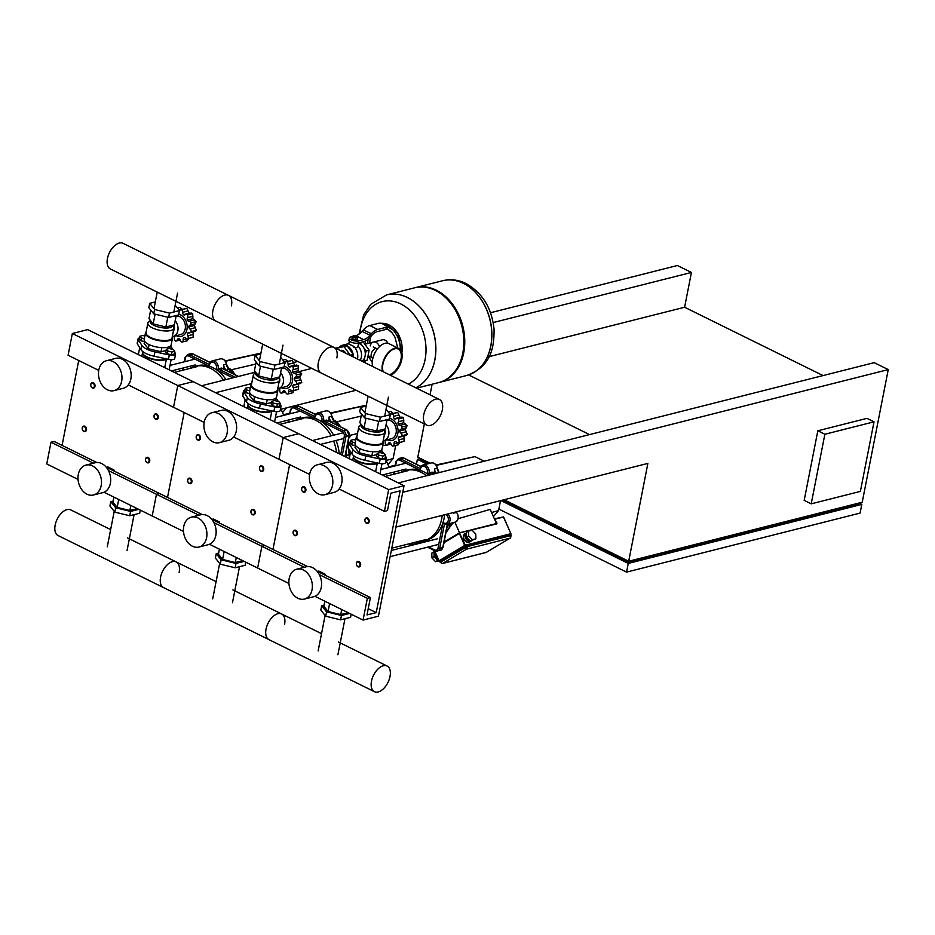 <?xml version="1.0" encoding="UTF-8"?>
<svg xmlns="http://www.w3.org/2000/svg" width="935" height="935" viewBox="0 0 935 935"><rect width="100%" height="100%" fill="white"/><g stroke="black" fill="none" stroke-linecap="round" stroke-linejoin="round"><path stroke-width="1.4" d="M85.962 465.092L95.183 462.755A15.427 11.477 75.8 0 1 106.894 468.038A15.427 11.477 75.8 0 1 110.377 483.348A15.427 11.477 75.8 0 1 102.733 492.663L93.523 494.989A15.427 11.477 75.8 0 1 81.801 489.706A15.427 11.477 75.8 0 1 78.318 474.407A15.427 11.477 75.8 0 1 85.962 465.092A15.427 11.477 75.8 0 1 97.672 470.375A15.427 11.477 75.8 0 1 101.167 485.674A15.427 11.477 75.8 0 1 93.523 494.989M106.438 360.723L115.659 358.385A15.427 11.477 75.8 0 1 127.37 363.668A15.427 11.477 75.8 0 1 130.853 378.979A15.427 11.477 75.8 0 1 123.21 388.294L114 390.631A15.427 11.477 75.8 0 1 102.277 385.337A15.427 11.477 75.8 0 1 98.794 370.038A15.427 11.477 75.8 0 1 106.438 360.723A15.427 11.477 75.8 0 1 118.149 366.006A15.427 11.477 75.8 0 1 121.643 381.305A15.427 11.477 75.8 0 1 114 390.631M106.532 467.325L107.922 466.974L114 469.978L114.257 471.135M112.621 470.328L114 469.978M404.037 485.733L378.441 616.188L363.072 620.08L367.338 598.33L370.412 597.558L366.999 614.949L376.221 612.624L400.11 490.863L390.888 493.189L387.476 510.58L384.402 511.363L388.668 489.613L404.037 485.733L298.592 433.7L283.223 437.58L278.957 459.319L283.223 437.58L298.592 433.7L193.148 381.655L177.79 385.536L173.524 407.286L177.79 385.536L193.148 381.655L87.715 329.623L72.346 333.503L68.08 355.242L98.724 370.365M388.668 489.613L72.346 333.503M204.169 422.41L128.235 384.928M78.727 360.501L62.072 445.387M167.517 497.42L184.172 412.534L167.517 497.42M202.217 514.554L159.534 493.481L156.461 494.253L152.195 516.003L156.461 494.253L159.534 493.481L106.193 467.149M96.784 462.509L54.09 441.437L51.016 442.22L46.75 463.959L78.037 479.41M198.933 515.22L108.448 470.562M93.5 463.187L51.016 442.22M183.482 531.442L104.019 492.231M191.394 517.125L200.616 514.799A15.427 11.477 75.8 0 1 212.327 520.082A15.427 11.477 75.8 0 1 215.821 535.381A15.427 11.477 75.8 0 1 208.178 544.708L198.956 547.033A15.427 11.477 75.8 0 1 187.245 541.751A15.427 11.477 75.8 0 1 183.763 526.44A15.427 11.477 75.8 0 1 191.394 517.125A15.427 11.477 75.8 0 1 203.117 522.408A15.427 11.477 75.8 0 1 206.6 537.718A15.427 11.477 75.8 0 1 198.956 547.033M211.871 412.756L221.092 410.43A15.427 11.477 75.8 0 1 232.803 415.713A15.427 11.477 75.8 0 1 236.298 431.023A15.427 11.477 75.8 0 1 228.654 440.338L219.433 442.664A15.427 11.477 75.8 0 1 207.722 437.381A15.427 11.477 75.8 0 1 204.227 422.071A15.427 11.477 75.8 0 1 211.871 412.756A15.427 11.477 75.8 0 1 223.594 418.038A15.427 11.477 75.8 0 1 227.076 433.349A15.427 11.477 75.8 0 1 219.433 442.664M211.976 519.357L213.355 519.019L219.444 522.022L219.702 523.179M218.065 522.373L219.444 522.022M309.614 474.442L233.68 436.972M272.962 549.464L289.616 464.578L272.962 549.464M307.662 566.587L264.967 545.514L261.894 546.297L257.628 568.036L261.894 546.297L264.967 545.514L211.626 519.194M304.378 567.264L213.893 522.607M288.927 583.487L209.463 544.264M348.802 438.211L350.099 436.715L348.591 431.678M349.047 436.972L350.099 436.715M226.328 364.206L223.57 364.966A5.937 4.418 75.8 0 1 223.535 367.467A5.937 4.418 75.8 0 1 223.091 368.834M235.246 377.249L218.159 368.822L221.537 368.063L238.495 376.431M220.917 368.203L221.466 369.29M223.535 380.218A36.36 27.068 -104.2 0 0 194.924 366.356A36.36 27.068 -104.2 0 0 189.758 368.448M194.924 366.356L197.39 365.737A36.36 27.068 75.8 0 1 209.382 366.251A36.36 27.068 75.8 0 1 216.184 369.617A36.36 27.068 75.8 0 1 225.99 379.598M184.709 361.705L185.434 358.011A3.565 2.653 75.8 0 1 188.706 356.048L209.382 366.251A4.745 3.53 75.8 0 1 213.846 362.5A4.745 3.53 75.8 0 1 216.184 369.617L232.873 377.857M281.073 409.226L283.749 415.362M282.51 412.534L286.554 407.847M209.382 366.415L209.3 364.323M218.813 369.009L216.137 369.746M218.159 368.822A5.937 4.418 -104.2 0 0 216.815 362.932A5.937 4.418 -104.2 0 0 212.303 360.898A5.937 4.418 -104.2 0 0 209.37 364.486L189.688 354.774A1.192 0.666 116.3 0 0 188.706 356.048M226.808 370.669A37.26 27.734 -104.2 0 0 226.247 370.155L229.017 369.465A37.26 27.734 75.8 0 1 233.142 373.79M223.57 364.966A7.118 5.294 -104.2 0 0 226.247 370.155M260.923 353.138L225.113 360.922M255.722 364.077L231.599 369.722L227.789 367.841M235.234 374.83L231.599 369.722L229.893 370.155M260.9 353.255L225.37 361.296M331.773 416.25L329.015 416.998A5.937 4.418 75.8 0 1 328.968 419.499A5.937 4.418 75.8 0 1 328.536 420.867M331.154 435.839A36.36 27.068 -104.2 0 0 300.369 418.389L302.823 417.77A36.36 27.068 75.8 0 1 314.815 418.296A36.36 27.068 75.8 0 1 321.628 421.65L342.292 431.853A1.192 0.666 -63.7 0 1 343.274 430.579L323.592 420.855L326.666 420.084L346.663 429.819A1.192 0.666 116.3 0 0 346.347 429.796A4.745 3.53 75.8 0 1 349.012 435.885L344.957 456.572M326.362 420.236L326.911 421.323M336.565 452.435A36.36 27.068 -104.2 0 0 333.608 441.086M300.369 418.389A36.36 27.068 -104.2 0 0 295.203 420.493M290.142 413.738L290.867 410.056A3.565 2.653 75.8 0 1 294.151 408.092L314.815 418.296A4.745 3.53 75.8 0 1 319.291 414.532A4.745 3.53 75.8 0 1 321.628 421.65A36.36 27.068 75.8 0 1 333.608 435.219M336.062 440.467A36.36 27.068 75.8 0 1 339.241 453.755M386.061 460.254L389.194 467.395M387.955 464.566L393.121 458.571L386.155 460.464M393.121 458.571L395.704 445.434M386.108 444.92L382.66 445.82M314.826 418.448L314.744 416.367M324.246 421.054L321.582 421.778M323.592 420.855A5.937 4.418 -104.2 0 0 322.259 414.976A5.937 4.418 -104.2 0 0 317.748 412.943A5.937 4.418 -104.2 0 0 314.815 416.519L295.133 406.807A1.192 0.666 116.3 0 0 294.151 408.092M348.977 454.667L346.266 455.497A7.118 5.294 -104.2 0 0 346.488 457.332M346.266 455.497A37.26 27.734 -104.2 0 0 346.067 452.166M332.252 422.702A37.26 27.734 -104.2 0 0 331.691 422.199L334.461 421.498A37.26 27.734 75.8 0 1 338.575 425.834M329.015 416.998A7.118 5.294 -104.2 0 0 331.691 422.199M366.356 405.182L330.558 412.954M357.509 433.501L349.807 435.406M348.837 443.47L348.276 440.888M361.167 416.11L337.044 421.755L333.222 419.873M340.679 426.863L337.044 421.755L335.326 422.188M366.333 405.287L330.815 413.34M349.129 454.562L350.099 454.317M144.855 336.004L142.786 335.501L139.958 336.214L139.409 338.996L140.799 340.749L144.481 341.637M139.958 336.214L141.349 337.967L140.799 340.749M141.349 337.967L144.329 338.692M174.775 351.279L173.384 349.538L169.153 348.51L166.313 349.223L165.764 352.016L167.155 353.757L171.385 354.786L174.226 354.073L174.775 351.279L171.935 352.004L171.385 354.786M166.313 349.223L167.704 350.976L167.155 353.757M167.704 350.976L171.935 352.004M178.749 314.277A11.395 8.473 75.8 0 1 180.548 314.908A11.395 8.473 75.8 0 1 186.93 329.517A11.395 8.473 75.8 0 1 176.446 335.782A11.395 8.473 75.8 0 1 176.283 335.7M176.072 316.182A9.49 7.059 75.8 0 1 179.894 316.731A9.49 7.059 75.8 0 1 185.41 326.327A9.49 7.059 75.8 0 1 180.513 334.625L173.139 336.495A9.49 7.059 75.8 0 1 172.297 336.635M177.416 308.012L180.058 307.346L182.278 309.31M193.101 331.925L193.148 337.266L187.923 338.587A2.373 1.765 -104.2 0 0 187.841 335.805A2.525 1.882 75.8 0 1 187.538 333.327A2.525 1.882 75.8 0 1 188.473 332.638A2.525 1.882 75.8 0 1 189.291 332.673A2.373 1.765 -104.2 0 0 190.062 332.696A2.373 1.765 -104.2 0 0 191.149 331.598A2.373 1.765 -104.2 0 0 190.004 329.038A2.525 1.882 75.8 0 1 188.8 326.923A2.525 1.882 75.8 0 1 189.934 325.158A2.373 1.765 -104.2 0 0 190.985 322.926A2.373 1.765 -104.2 0 0 189.08 321.278A2.525 1.882 75.8 0 1 187.304 320.086A2.525 1.882 75.8 0 1 187.514 317.69A2.373 1.765 -104.2 0 0 187.479 314.92A2.373 1.765 -104.2 0 0 185.878 314.335A2.373 1.765 -104.2 0 0 185.329 314.616A2.525 1.882 75.8 0 1 184.733 314.92A2.525 1.882 75.8 0 1 183.435 314.663A2.525 1.882 75.8 0 1 182.676 312.278A2.373 1.765 -104.2 0 0 181.565 309.695A2.373 1.765 -104.2 0 0 180.841 309.672L186.79 308.375L189.361 313.447M190.728 313.248L192.703 313.599L192.855 318.671L196.21 321.605L194.363 325.509L196.373 330.277L194.702 331.306M191.149 331.598L196.373 330.277M190.985 322.926L196.21 321.605M187.479 314.92L192.703 313.599M180.841 309.672A2.373 1.765 -104.2 0 0 179.73 310.829A2.525 1.882 75.8 0 1 179.263 311.647M181.565 309.695L186.79 308.375M173.781 336.331A2.525 1.882 75.8 0 1 174.319 338.423A2.373 1.765 -104.2 0 0 175.429 341.006A2.373 1.765 -104.2 0 0 176.154 341.018A2.373 1.765 -104.2 0 0 177.253 339.873A2.525 1.882 75.8 0 1 178.433 338.645A2.525 1.882 75.8 0 1 178.737 338.599A2.525 1.882 75.8 0 1 180.28 340.328A2.373 1.765 -104.2 0 0 182.161 342.035A2.373 1.765 -104.2 0 0 183.178 339.767A2.525 1.882 75.8 0 1 183.856 337.605L184.148 337.535M188.59 338.4L187.386 340.714L182.161 342.035M188.8 326.923L194.363 325.509M187.304 320.086L192.855 318.671M183.435 314.663L188.999 313.248M193.148 337.266L187.397 338.844A2.373 1.765 -104.2 0 0 187.923 338.587M183.856 337.605A2.525 1.882 75.8 0 1 184.008 337.57A2.525 1.882 75.8 0 1 185.761 338.225A2.373 1.765 -104.2 0 0 187.397 338.844M187.538 333.327L189.969 332.72M175.184 320.705A9.49 7.059 75.8 0 1 177.954 330.078A9.49 7.059 75.8 0 1 173.139 336.495M172.239 336.962A13.768 4.92 -168.9 0 1 172.461 338.318L171.175 344.84A13.768 4.92 -168.9 0 1 162.83 347.691A13.768 4.92 -168.9 0 1 148.758 344.442A13.768 4.92 -168.9 0 1 144.165 339.534L145.451 333.012A13.768 4.92 -168.9 0 1 146.152 331.843M172.461 338.318A13.768 4.92 -168.9 0 1 164.116 341.17A13.768 4.92 -168.9 0 1 150.044 337.921A13.768 4.92 -168.9 0 1 145.451 333.012M172.753 325.24L173.606 326.666A13.289 4.757 -168.9 0 1 173.957 328.22L172.075 337.792A13.289 4.757 -168.9 0 1 164.022 340.55A13.289 4.757 -168.9 0 1 150.43 337.406A13.289 4.757 -168.9 0 1 146 332.673L147.87 323.101A13.289 4.757 -168.9 0 1 148.782 321.792L150.29 320.67M173.957 328.22A13.289 4.757 -168.9 0 1 165.892 330.978A13.289 4.757 -168.9 0 1 152.311 327.834A13.289 4.757 -168.9 0 1 147.87 323.101M172.589 325.286L172.519 325.684A11.395 4.079 -168.9 0 1 165.612 328.045A11.395 4.079 -168.9 0 1 153.959 325.345A11.395 4.079 -168.9 0 1 150.161 321.289L150.348 320.366M173.419 330.92A4.698 3.506 -104.2 0 0 173.665 325.018M175.184 305.207L179.473 310.584L178.62 314.931L168.627 317.456L153.737 313.833L148.84 307.685L149.694 303.337L155.315 301.923M179.473 310.584L169.48 313.108L154.591 309.485L149.694 303.337M168.627 317.456L169.48 313.108M153.737 313.833L154.591 309.485M161.802 347.656L160.995 351.77L166.068 350.496A11.465 4.102 -168.9 0 1 165.308 350.718A11.465 4.102 -168.9 0 1 164.431 350.906M170.17 346.231L169.702 348.638M144.563 341.205L144.13 343.449L148.303 348.685L160.995 351.77M149.097 344.606L148.303 348.685M176.201 315.539L174.377 324.831L165.857 326.981L153.165 323.896L148.992 318.66L150.687 309.999M153.165 323.896L155.081 314.16M165.857 326.981L167.774 317.245M166.36 359.25A12.809 4.582 -168.9 0 1 146.818 357.334A12.809 4.582 -168.9 0 1 142.541 352.764A12.809 4.582 -168.9 0 1 142.599 352.553M166.208 358.935A12.342 4.418 -168.9 0 1 165.974 359.087A12.342 4.418 -168.9 0 1 147.122 357.252A12.342 4.418 -168.9 0 1 143.604 354.704A12.342 4.418 -168.9 0 1 143.441 354.47M165.974 359.087L166.348 358.876A12.809 4.582 -168.9 0 1 146.9 356.889A12.809 4.582 -168.9 0 1 143.242 354.248A12.809 4.582 -168.9 0 1 142.623 352.331L142.774 351.583M155.876 350.531A11.465 4.102 -168.9 0 1 153.422 349.935M146.62 346.581A11.465 4.102 -168.9 0 1 145.813 345.564M138.053 338.938L137.2 343.285A5.692 2.034 11.1 0 0 137.363 343.986L141.068 349.807A15.661 5.61 11.1 0 0 154.053 356.212L168.452 359.32A5.692 2.034 11.1 0 0 174.728 358.479L175.581 354.131A5.692 2.034 -168.9 0 1 169.305 354.973L154.906 351.864A15.661 5.61 -168.9 0 1 141.921 345.447L138.216 339.639A5.692 2.034 -168.9 0 1 138.053 338.938A5.692 2.034 -168.9 0 1 139.619 337.897M170.345 346.102A15.661 5.61 -168.9 0 1 171.713 347.621L172.858 349.409M174.6 352.156L175.418 353.43A5.692 2.034 -168.9 0 1 175.581 354.131M250.299 388.037L248.231 387.534L245.391 388.259L244.853 391.04L246.244 392.782L249.925 393.682M245.391 388.259L246.782 390L246.244 392.782M246.782 390L249.774 390.725M280.219 403.324L278.829 401.583L274.598 400.554L271.758 401.267L271.208 404.049L272.599 405.79L276.83 406.818L279.67 406.106L280.219 403.324L277.379 404.037L276.83 406.818M271.758 401.267L273.149 403.008L272.599 405.79M273.149 403.008L277.379 404.037M284.182 366.31A11.395 8.473 75.8 0 1 285.981 366.952A11.395 8.473 75.8 0 1 292.375 381.55A11.395 8.473 75.8 0 1 281.891 387.826A11.395 8.473 75.8 0 1 281.715 387.744M281.517 368.215A9.49 7.059 75.8 0 1 285.339 368.764A9.49 7.059 75.8 0 1 290.855 378.371A9.49 7.059 75.8 0 1 285.958 386.669L278.583 388.528A9.49 7.059 75.8 0 1 277.742 388.668M282.861 360.057L285.491 359.391L287.723 361.354M298.546 383.969L298.581 389.299L293.356 390.62A2.373 1.765 -104.2 0 0 293.286 387.838A2.525 1.882 75.8 0 1 292.982 385.372A2.525 1.882 75.8 0 1 293.906 384.671A2.525 1.882 75.8 0 1 294.735 384.706A2.373 1.765 -104.2 0 0 295.507 384.741A2.373 1.765 -104.2 0 0 296.594 383.63A2.373 1.765 -104.2 0 0 295.448 381.071A2.525 1.882 75.8 0 1 294.244 378.955A2.525 1.882 75.8 0 1 295.378 377.191A2.373 1.765 -104.2 0 0 296.43 374.97A2.373 1.765 -104.2 0 0 294.525 373.322A2.525 1.882 75.8 0 1 292.737 372.118A2.525 1.882 75.8 0 1 292.947 369.722A2.373 1.765 -104.2 0 0 292.924 366.952A2.373 1.765 -104.2 0 0 291.311 366.368A2.373 1.765 -104.2 0 0 290.762 366.66A2.525 1.882 75.8 0 1 290.177 366.964A2.525 1.882 75.8 0 1 288.88 366.695A2.525 1.882 75.8 0 1 288.109 364.311A2.373 1.765 -104.2 0 0 287.01 361.728A2.373 1.765 -104.2 0 0 286.285 361.716L292.234 360.407L294.805 365.492M296.173 365.293L298.148 365.632L298.3 370.716L301.654 373.649L299.808 377.553L301.818 382.31L300.147 383.338M296.594 383.63L301.818 382.31M296.43 374.97L301.654 373.649M292.924 366.952L298.148 365.632M286.285 361.716A2.373 1.765 -104.2 0 0 285.175 362.862A2.525 1.882 75.8 0 1 284.696 363.68M287.01 361.728L292.234 360.407M279.214 388.376A2.525 1.882 75.8 0 1 279.764 390.456A2.373 1.765 -104.2 0 0 280.862 393.039A2.373 1.765 -104.2 0 0 281.599 393.062A2.373 1.765 -104.2 0 0 282.697 391.905A2.525 1.882 75.8 0 1 283.878 390.678A2.525 1.882 75.8 0 1 284.182 390.643A2.525 1.882 75.8 0 1 285.724 392.373A2.373 1.765 -104.2 0 0 287.606 394.067A2.373 1.765 -104.2 0 0 288.623 391.812A2.525 1.882 75.8 0 1 289.301 389.65L289.593 389.579M294.022 390.444L292.83 392.747L287.606 394.067M294.244 378.955L299.808 377.553M292.737 372.118L298.3 370.716M288.88 366.695L294.443 365.293M298.581 389.299L292.842 390.888A2.373 1.765 -104.2 0 0 293.356 390.62M289.301 389.65A2.525 1.882 75.8 0 1 289.441 389.603A2.525 1.882 75.8 0 1 291.194 390.269A2.373 1.765 -104.2 0 0 292.842 390.888M292.982 385.372L295.413 384.752M280.629 372.738A9.49 7.059 75.8 0 1 283.398 382.111A9.49 7.059 75.8 0 1 278.583 388.528M277.683 389.007A13.768 4.92 -168.9 0 1 277.894 390.351L276.62 396.872A13.768 4.92 -168.9 0 1 268.275 399.736A13.768 4.92 -168.9 0 1 254.203 396.475A13.768 4.92 -168.9 0 1 249.61 391.578L250.884 385.056A13.768 4.92 -168.9 0 1 251.597 383.888M277.894 390.351A13.768 4.92 -168.9 0 1 269.549 393.214A13.768 4.92 -168.9 0 1 255.477 389.953A13.768 4.92 -168.9 0 1 250.884 385.056M278.198 377.284L279.051 378.698A13.289 4.757 -168.9 0 1 279.39 380.253L277.52 389.825A13.289 4.757 -168.9 0 1 269.455 392.583A13.289 4.757 -168.9 0 1 255.874 389.439A13.289 4.757 -168.9 0 1 251.433 384.706L253.315 375.145A13.289 4.757 -168.9 0 1 254.227 373.836L255.722 372.703M279.39 380.253A13.289 4.757 -168.9 0 1 271.337 383.011A13.289 4.757 -168.9 0 1 257.744 379.879A13.289 4.757 -168.9 0 1 253.315 375.145M278.034 377.319L277.952 377.717A11.395 4.079 -168.9 0 1 271.056 380.077A11.395 4.079 -168.9 0 1 259.404 377.389A11.395 4.079 -168.9 0 1 255.606 373.334L255.781 372.399M278.864 382.953A4.698 3.506 -104.2 0 0 279.098 377.05M280.617 357.24L284.906 362.616L284.053 366.964L274.072 369.489L259.182 365.877L254.285 359.73L255.138 355.382L260.76 353.956M284.906 362.616L274.925 365.141L260.035 361.529L255.138 355.382M274.072 369.489L274.925 365.141M259.182 365.877L260.035 361.529M267.246 399.701L266.44 403.815L271.501 402.529A11.465 4.102 -168.9 0 1 270.741 402.763A11.465 4.102 -168.9 0 1 269.864 402.95M275.615 398.275L275.147 400.683M250.007 393.249L249.563 395.482L253.747 400.729L266.44 403.815M254.542 396.639L253.747 400.729M281.634 367.584L279.81 376.875L271.302 379.026L258.609 375.94L254.425 370.704L256.132 362.044M258.609 375.94L260.514 366.193M271.302 379.026L273.207 369.29M271.805 411.283A12.809 4.582 -168.9 0 1 252.251 409.366A12.809 4.582 -168.9 0 1 247.974 404.808A12.809 4.582 -168.9 0 1 248.032 404.586M271.653 410.979A12.342 4.418 -168.9 0 1 271.407 411.119A12.342 4.418 -168.9 0 1 252.567 409.285A12.342 4.418 -168.9 0 1 249.037 406.737A12.342 4.418 -168.9 0 1 248.874 406.515M271.407 411.119L271.793 410.909A12.809 4.582 -168.9 0 1 252.345 408.934A12.809 4.582 -168.9 0 1 248.687 406.281A12.809 4.582 -168.9 0 1 248.067 404.364L248.207 403.616M261.321 402.564A11.465 4.102 -168.9 0 1 258.855 401.968M252.064 398.614A11.465 4.102 -168.9 0 1 251.246 397.597M243.486 390.97L242.632 395.318A5.692 2.034 11.1 0 0 242.808 396.019L246.513 401.84A15.661 5.61 11.1 0 0 259.498 408.256L273.897 411.365A5.692 2.034 11.1 0 0 280.173 410.523L281.026 406.176A5.692 2.034 -168.9 0 1 274.75 407.017L260.351 403.897A15.661 5.61 -168.9 0 1 247.366 397.492L243.661 391.671A5.692 2.034 -168.9 0 1 243.486 390.97A5.692 2.034 -168.9 0 1 245.064 389.942M275.778 398.146A15.661 5.61 -168.9 0 1 277.157 399.654L278.291 401.454M280.044 404.2L280.851 405.474A5.692 2.034 -168.9 0 1 281.026 406.176M113.205 501.031L110.786 501.639L115.695 507.787L130.573 511.41L138.719 509.353M113.976 497.139L112.983 502.177L117.155 507.413L129.86 510.498L137.258 508.628M110.786 501.639L109.933 505.987L114.841 512.135L129.72 515.758L139.712 513.233L140.32 510.136M115.695 507.787L114.841 512.135M130.573 511.41L129.72 515.758M118.722 499.477L117.155 507.413M130.842 505.461L129.86 510.498M218.65 553.064L216.23 553.684L221.127 559.82L236.017 563.443L244.152 561.386M219.409 549.172L218.428 554.21L222.6 559.457L235.293 562.543L242.703 560.673M216.23 553.684L215.377 558.031L220.274 564.179L235.164 567.79L245.145 565.266L245.753 562.18M221.127 559.82L220.274 564.179M236.017 563.443L235.164 567.79M224.155 551.521L222.6 559.457M236.286 557.505L235.293 562.543M336.869 357.895A14.306 8.064 116.3 0 0 333.935 347.399A14.306 8.064 116.3 0 0 318.344 362.57A14.306 8.064 116.3 0 0 321.278 373.065L110.388 268.988A14.306 8.064 -63.7 0 1 107.455 258.492A14.306 8.064 -63.7 0 1 123.058 243.322L228.502 295.366A14.306 8.064 116.3 0 0 212.899 310.537A14.306 8.064 116.3 0 0 215.833 321.021A14.306 8.064 -63.7 0 1 212.899 310.537A14.306 8.064 -63.7 0 1 228.502 295.366A14.306 8.064 116.3 0 1 231.424 305.85M110.646 529.584L70.756 509.902A14.306 8.064 116.3 0 0 55.165 525.073A14.306 8.064 116.3 0 0 58.087 535.556L163.531 587.601A14.306 8.064 -63.7 0 1 160.598 577.105A14.306 8.064 -63.7 0 1 176.201 561.935A14.306 8.064 -63.7 0 1 179.134 572.43M216.09 581.628L176.201 561.935A14.306 8.064 116.3 0 0 160.598 577.105A14.306 8.064 116.3 0 0 163.531 587.601L268.976 639.633A14.306 8.064 -63.7 0 1 266.043 629.15A14.306 8.064 -63.7 0 1 281.634 613.979A14.306 8.064 -63.7 0 1 284.567 624.463M154.041 415.561A2.852 2.115 -104.2 0 0 154.696 418.389A2.852 2.115 -104.2 0 0 156.858 419.359A2.852 2.115 -104.2 0 0 158.26 417.641A2.852 2.115 -104.2 0 0 157.618 414.813A2.852 2.115 -104.2 0 0 155.455 413.843A2.852 2.115 -104.2 0 0 154.041 415.561M154.088 415.806A2.373 1.765 75.8 0 1 156.274 414.497A2.373 1.765 75.8 0 1 157.606 417.548A2.373 1.765 75.8 0 1 155.42 418.845A2.373 1.765 75.8 0 1 154.088 415.806M259.486 467.593A2.852 2.115 -104.2 0 0 260.129 470.422A2.852 2.115 -104.2 0 0 262.291 471.404A2.852 2.115 -104.2 0 0 263.705 469.674A2.852 2.115 -104.2 0 0 263.062 466.857A2.852 2.115 -104.2 0 0 260.9 465.875A2.852 2.115 -104.2 0 0 259.486 467.593M259.533 467.851A2.373 1.765 75.8 0 1 261.718 466.542A2.373 1.765 75.8 0 1 263.051 469.58A2.373 1.765 75.8 0 1 260.865 470.889A2.373 1.765 75.8 0 1 259.533 467.851M90.777 384.332A2.852 2.115 75.8 0 1 92.191 382.614A2.852 2.115 75.8 0 1 94.353 383.595A2.852 2.115 75.8 0 1 94.996 386.412A2.852 2.115 75.8 0 1 93.593 388.142A2.852 2.115 75.8 0 1 91.431 387.16A2.852 2.115 75.8 0 1 90.777 384.332M90.824 384.589A2.373 1.765 -104.2 0 0 92.156 387.628A2.373 1.765 -104.2 0 0 94.341 386.319A2.373 1.765 -104.2 0 0 93.009 383.28A2.373 1.765 -104.2 0 0 90.824 384.589M196.221 436.376A2.852 2.115 75.8 0 1 197.636 434.658A2.852 2.115 75.8 0 1 199.798 435.628A2.852 2.115 75.8 0 1 200.441 438.457A2.852 2.115 75.8 0 1 199.026 440.175A2.852 2.115 75.8 0 1 196.864 439.205A2.852 2.115 75.8 0 1 196.221 436.376M196.268 436.622A2.373 1.765 -104.2 0 0 197.601 439.66A2.373 1.765 -104.2 0 0 199.786 438.363A2.373 1.765 -104.2 0 0 198.454 435.313A2.373 1.765 -104.2 0 0 196.268 436.622M149.729 461.13A2.852 2.115 75.8 0 1 148.326 462.848A2.852 2.115 75.8 0 1 146.164 461.867A2.852 2.115 75.8 0 1 145.509 459.05A2.852 2.115 75.8 0 1 146.924 457.32A2.852 2.115 75.8 0 1 149.086 458.302A2.852 2.115 75.8 0 1 149.729 461.13M149.074 461.025A2.373 1.765 -104.2 0 0 147.742 457.986A2.373 1.765 -104.2 0 0 145.556 459.295A2.373 1.765 -104.2 0 0 146.888 462.334A2.373 1.765 -104.2 0 0 149.074 461.025M255.173 513.163A2.852 2.115 75.8 0 1 253.759 514.881A2.852 2.115 75.8 0 1 251.597 513.911A2.852 2.115 75.8 0 1 250.954 511.083A2.852 2.115 75.8 0 1 252.368 509.365A2.852 2.115 75.8 0 1 254.53 510.335A2.852 2.115 75.8 0 1 255.173 513.163M254.519 513.07A2.373 1.765 -104.2 0 0 253.186 510.031A2.373 1.765 -104.2 0 0 251.001 511.34A2.373 1.765 -104.2 0 0 252.333 514.379A2.373 1.765 -104.2 0 0 254.519 513.07M86.464 429.901A2.852 2.115 -104.2 0 0 85.821 427.073A2.852 2.115 -104.2 0 0 83.659 426.103A2.852 2.115 -104.2 0 0 82.245 427.821A2.852 2.115 -104.2 0 0 82.899 430.649A2.852 2.115 -104.2 0 0 85.062 431.619A2.852 2.115 -104.2 0 0 86.464 429.901M85.81 429.808A2.373 1.765 75.8 0 1 83.624 431.117A2.373 1.765 75.8 0 1 82.292 428.078A2.373 1.765 75.8 0 1 84.477 426.769A2.373 1.765 75.8 0 1 85.81 429.808M191.909 481.946A2.852 2.115 -104.2 0 0 191.266 479.117A2.852 2.115 -104.2 0 0 189.104 478.136A2.852 2.115 -104.2 0 0 187.69 479.865A2.852 2.115 -104.2 0 0 188.332 482.682A2.852 2.115 -104.2 0 0 190.495 483.664A2.852 2.115 -104.2 0 0 191.909 481.946M191.254 481.841A2.373 1.765 75.8 0 1 189.069 483.15A2.373 1.765 75.8 0 1 187.736 480.111A2.373 1.765 75.8 0 1 189.922 478.802A2.373 1.765 75.8 0 1 191.254 481.841M296.839 569.17L306.061 566.832A15.427 11.477 75.8 0 1 317.771 572.115A15.427 11.477 75.8 0 1 321.266 587.425A15.427 11.477 75.8 0 1 313.622 596.74L304.401 599.066A15.427 11.477 75.8 0 1 292.69 593.783A15.427 11.477 75.8 0 1 289.195 578.484A15.427 11.477 75.8 0 1 296.839 569.17A15.427 11.477 75.8 0 1 308.55 574.452A15.427 11.477 75.8 0 1 312.045 589.751A15.427 11.477 75.8 0 1 304.401 599.066M317.316 464.8L326.537 462.463A15.427 11.477 75.8 0 1 338.248 467.745A15.427 11.477 75.8 0 1 341.742 483.056A15.427 11.477 75.8 0 1 334.099 492.371L324.877 494.708A15.427 11.477 75.8 0 1 313.167 489.414A15.427 11.477 75.8 0 1 309.672 474.115A15.427 11.477 75.8 0 1 317.316 464.8A15.427 11.477 75.8 0 1 329.026 470.083A15.427 11.477 75.8 0 1 332.521 485.382A15.427 11.477 75.8 0 1 324.877 494.708M317.421 571.402L318.8 571.051L324.889 574.055L325.146 575.212M323.498 574.406L324.889 574.055M384.402 511.363L339.113 489.005M376.221 612.624L368.226 608.673M370.412 597.558L317.07 571.227M367.338 598.33L319.338 574.639M363.072 620.08L314.908 596.308M444.441 540.185L444.569 539.553M443.564 544.708L444.931 540.056M466.413 532.938A4.745 3.097 59.1 0 0 466.074 533.102A4.745 3.097 59.1 0 0 465.63 538.361A4.745 3.097 59.1 0 0 470.387 541.482A4.745 3.097 59.1 0 0 470.948 541.248A4.745 3.097 59.1 0 0 471.591 540.64M466.074 533.102L464.531 534.025A4.745 3.097 59.1 0 0 464.087 539.285A4.745 3.097 59.1 0 0 468.844 542.405A4.745 3.097 59.1 0 0 469.405 542.171L470.948 541.248M466.436 534.002A3.798 2.478 59.1 0 0 466.191 538.104A3.798 2.478 59.1 0 0 469.826 540.652M434.833 551.592L433.969 551.802L434.074 556.547L437.72 560.404L438.597 560.194M435.313 552.69A3.798 2.478 59.1 0 0 435.161 556.278A3.798 2.478 59.1 0 0 438.118 559.083M433.969 551.802L431.806 553.099L431.912 557.844L435.558 561.701L438.889 560.871M434.074 556.547L431.912 557.844M437.72 560.404L435.558 561.701M435.57 553.263A4.745 3.097 59.1 0 0 437.44 557.552M468.564 531.103L466.401 532.389L466.507 537.134L470.153 541.003L475.868 538.817L475.775 534.072L472.117 530.215L468.564 531.103L468.669 535.848L472.315 539.705L475.868 538.817M466.507 537.134L468.669 535.848M470.153 541.003L472.315 539.705M465.314 546.881L465.174 545.935L465.7 546.706M441.285 561.047L440.163 560.907L441.18 561.257M509.575 535.545L510.042 534.598L509.294 535.323M440.362 560.836L440.712 561.678M509.435 535.171L511.024 533.99L503.439 516.938L494.79 518.75M437.171 468.295L434.459 469.043A5.937 4.418 75.8 0 1 434.413 471.544A5.937 4.418 75.8 0 1 433.969 472.911M432.063 474.396L429.036 472.9L432.11 472.117L435.313 473.577M431.795 472.28L432.344 473.367M447.351 524.149L442.769 547.501L439.695 548.272L444.476 523.916A5.937 4.418 -104.2 0 0 446.988 524.231A5.937 4.418 -104.2 0 0 449.934 520.655A5.937 4.418 -104.2 0 0 447.877 513.958M409.191 543.796A5.937 4.418 -104.2 0 0 412.697 544.754A5.937 4.418 -104.2 0 0 415.327 542.242M418.085 541.552A36.36 27.068 -104.2 0 0 423.625 540.933A36.36 27.068 -104.2 0 0 441.647 518.972A36.36 27.068 -104.2 0 0 442.185 515.395M444.639 514.764A36.36 27.068 75.8 0 1 444.102 518.352A36.36 27.068 75.8 0 1 443.061 522.455A36.36 27.068 75.8 0 1 426.091 540.313L423.625 540.933M426.605 475.775A36.36 27.068 -104.2 0 0 405.813 470.434A36.36 27.068 -104.2 0 0 400.636 472.526M405.813 470.434L408.268 469.814A36.36 27.068 75.8 0 1 420.259 470.328A36.36 27.068 75.8 0 1 427.061 473.694A36.36 27.068 75.8 0 1 429.06 475.155M395.587 465.782L396.311 462.089A3.565 2.653 75.8 0 1 399.584 460.125L420.259 470.328A4.745 3.53 75.8 0 1 424.724 466.577A4.745 3.53 75.8 0 1 427.061 473.694L429.703 474.992M445.866 514.46A4.745 3.53 75.8 0 1 448.099 521.087A4.745 3.53 75.8 0 1 443.061 522.455L438.048 548.039A3.565 2.653 75.8 0 1 434.775 549.99L428.546 546.928M413.176 542.791A4.745 3.53 75.8 0 1 409.822 543.632M450.167 526.604L453.358 522.63M444.604 541.751L459.529 532.81L496.204 523.623M454.901 522.233L459.529 532.81M458.15 518.691L490.232 509.388L496.403 523.495M493.399 516.611L498.565 510.603L491.6 512.509M498.565 510.603L500.517 500.646M444.616 524.243L442.956 522.361M420.259 470.492L420.189 468.4M429.691 473.087L427.014 473.823M429.036 472.9A5.937 4.418 -104.2 0 0 427.692 467.009A5.937 4.418 -104.2 0 0 423.193 464.975A5.937 4.418 -104.2 0 0 420.247 468.564L400.566 458.851A1.192 0.666 116.3 0 0 399.584 460.125M453.253 512.59A5.937 4.418 75.8 0 1 453.732 513.116L456.502 512.415A5.937 4.418 75.8 0 1 458.068 518.598A5.937 4.418 75.8 0 1 455.135 522.174L446.988 524.231M434.459 469.043A7.118 5.294 -104.2 0 0 436.283 473.332M446.778 528.287A37.26 27.734 -104.2 0 0 448.134 525.739L450.997 524.816M450.261 523.413A7.118 5.294 -104.2 0 0 448.134 525.739M484.248 461.2L474.945 456.607L436.002 464.999M474.945 456.607L436.248 465.373M439.754 472.455L438.667 471.918M452.271 523.238L453.288 522.981M355.744 440.081L353.675 439.579L350.835 440.292L350.286 443.073L351.677 444.826L355.358 445.714M350.835 440.292L352.226 442.045L351.677 444.826M352.226 442.045L355.218 442.769M385.652 455.357L384.262 453.615L380.031 452.587L377.191 453.3L376.653 456.093L378.044 457.834L382.275 458.863L385.115 458.15L385.652 455.357L382.824 456.081L382.275 458.863M377.191 453.3L378.582 455.053L378.044 457.834M378.582 455.053L382.824 456.081M389.626 418.354A11.395 8.473 75.8 0 1 391.426 418.985A11.395 8.473 75.8 0 1 397.819 433.595A11.395 8.473 75.8 0 1 387.335 439.859A11.395 8.473 75.8 0 1 387.16 439.777M386.95 420.259A9.49 7.059 75.8 0 1 390.783 420.808A9.49 7.059 75.8 0 1 396.3 430.404A9.49 7.059 75.8 0 1 391.403 438.702L384.028 440.572A9.49 7.059 75.8 0 1 383.186 440.712M388.305 412.09L390.935 411.423L393.156 413.387M403.99 436.002L404.025 441.343L398.801 442.664A2.373 1.765 -104.2 0 0 398.719 439.882A2.525 1.882 75.8 0 1 398.427 437.405A2.525 1.882 75.8 0 1 399.35 436.715A2.525 1.882 75.8 0 1 400.168 436.75A2.373 1.765 -104.2 0 0 400.94 436.774A2.373 1.765 -104.2 0 0 402.027 435.675A2.373 1.765 -104.2 0 0 400.881 433.115A2.525 1.882 75.8 0 1 399.689 431A2.525 1.882 75.8 0 1 400.811 429.235A2.373 1.765 -104.2 0 0 401.875 427.003A2.373 1.765 -104.2 0 0 399.958 425.355A2.525 1.882 75.8 0 1 398.181 424.163A2.525 1.882 75.8 0 1 398.392 421.767A2.373 1.765 -104.2 0 0 398.368 418.997A2.373 1.765 -104.2 0 0 396.756 418.412A2.373 1.765 -104.2 0 0 396.206 418.693A2.525 1.882 75.8 0 1 395.622 418.997A2.525 1.882 75.8 0 1 394.325 418.74A2.525 1.882 75.8 0 1 393.553 416.356A2.373 1.765 -104.2 0 0 392.455 413.773A2.373 1.765 -104.2 0 0 391.718 413.749L397.679 412.452L400.238 417.524M401.618 417.326L403.593 417.676L403.745 422.749L407.099 425.682L405.241 429.586L407.251 434.354L405.58 435.383M402.027 435.675L407.251 434.354M401.875 427.003L407.099 425.682M398.368 418.997L403.593 417.676M391.718 413.749A2.373 1.765 -104.2 0 0 390.62 414.906A2.525 1.882 75.8 0 1 390.14 415.724M392.455 413.773L397.679 412.452M384.659 440.408A2.525 1.882 75.8 0 1 385.208 442.5A2.373 1.765 -104.2 0 0 386.307 445.083A2.373 1.765 -104.2 0 0 387.032 445.095A2.373 1.765 -104.2 0 0 388.142 443.95A2.525 1.882 75.8 0 1 389.311 442.722A2.525 1.882 75.8 0 1 389.626 442.676A2.525 1.882 75.8 0 1 391.157 444.406A2.373 1.765 -104.2 0 0 393.051 446.112A2.373 1.765 -104.2 0 0 394.056 443.844A2.525 1.882 75.8 0 1 394.745 441.682L395.037 441.612M399.467 442.477L398.263 444.791L393.051 446.112M399.689 431L405.241 429.586M398.181 424.163L403.745 422.749M394.325 418.74L399.876 417.326M404.025 441.343L398.287 442.921A2.373 1.765 -104.2 0 0 398.801 442.664M394.745 441.682A2.525 1.882 75.8 0 1 394.886 441.647A2.525 1.882 75.8 0 1 396.639 442.302A2.373 1.765 -104.2 0 0 398.287 442.921M398.427 437.405L400.846 436.797M386.061 424.782A9.49 7.059 75.8 0 1 388.831 434.156A9.49 7.059 75.8 0 1 384.028 440.572M383.116 441.039A13.768 4.92 -168.9 0 1 383.338 442.395L382.053 448.917A13.768 4.92 -168.9 0 1 373.719 451.769A13.768 4.92 -168.9 0 1 359.636 448.519A13.768 4.92 -168.9 0 1 355.043 443.611L356.328 437.089A13.768 4.92 -168.9 0 1 357.041 435.92M383.338 442.395A13.768 4.92 -168.9 0 1 374.993 445.247A13.768 4.92 -168.9 0 1 360.922 441.998A13.768 4.92 -168.9 0 1 356.328 437.089M383.642 429.317L384.484 430.743A13.289 4.757 -168.9 0 1 384.834 432.297L382.953 441.858A13.289 4.757 -168.9 0 1 374.9 444.628A13.289 4.757 -168.9 0 1 361.319 441.484A13.289 4.757 -168.9 0 1 356.878 436.75L358.759 427.178A13.289 4.757 -168.9 0 1 359.659 425.869L361.167 424.747M384.834 432.297A13.289 4.757 -168.9 0 1 376.782 435.055A13.289 4.757 -168.9 0 1 363.189 431.912A13.289 4.757 -168.9 0 1 358.759 427.178M383.479 429.364L383.397 429.761A11.395 4.079 -168.9 0 1 376.489 432.122A11.395 4.079 -168.9 0 1 364.849 429.422A11.395 4.079 -168.9 0 1 361.05 425.367L361.226 424.443M384.308 434.997A4.698 3.506 -104.2 0 0 384.542 429.095M386.061 409.285L390.351 414.661L389.498 419.009L379.505 421.533L364.627 417.91L359.73 411.762L360.583 407.415L366.204 406M390.351 414.661L380.358 417.185L365.48 413.562L360.583 407.415M379.505 421.533L380.358 417.185M364.627 417.91L365.48 413.562M372.679 451.734L371.873 455.848L376.945 454.574A11.465 4.102 -168.9 0 1 376.186 454.796A11.465 4.102 -168.9 0 1 375.309 454.983M381.059 450.308L380.58 452.715M355.44 445.282L355.008 447.526L359.18 452.762L371.873 455.848M359.987 448.683L359.18 452.762M387.078 419.616L385.255 428.908L376.735 431.058L364.042 427.973L359.87 422.737L361.565 414.076M364.042 427.973L365.959 418.237M376.735 431.058L378.652 421.323M377.237 463.328A12.809 4.582 -168.9 0 1 357.696 461.411A12.809 4.582 -168.9 0 1 353.418 456.841A12.809 4.582 -168.9 0 1 353.477 456.631M377.085 463.012A12.342 4.418 -168.9 0 1 376.852 463.164A12.342 4.418 -168.9 0 1 358 461.329A12.342 4.418 -168.9 0 1 354.482 458.781A12.342 4.418 -168.9 0 1 354.318 458.547M376.852 463.164L377.226 462.954A12.809 4.582 -168.9 0 1 357.778 460.967A12.809 4.582 -168.9 0 1 354.131 458.325A12.809 4.582 -168.9 0 1 353.5 456.409L353.652 455.661M366.765 454.609A11.465 4.102 -168.9 0 1 364.299 454.013M357.497 450.647A11.465 4.102 -168.9 0 1 356.691 449.642M348.93 443.015L348.077 447.362A5.692 2.034 11.1 0 0 348.252 448.064L351.946 453.872A15.661 5.61 11.1 0 0 364.942 460.289L379.329 463.398A5.692 2.034 11.1 0 0 385.617 462.556L386.471 458.208A5.692 2.034 -168.9 0 1 380.183 459.05L365.795 455.941A15.661 5.61 -168.9 0 1 352.799 449.525L349.106 443.716A5.692 2.034 -168.9 0 1 348.93 443.015A5.692 2.034 -168.9 0 1 350.508 441.975M381.223 450.179A15.661 5.61 -168.9 0 1 382.59 451.699L383.736 453.487M385.489 456.233L386.295 457.507A5.692 2.034 -168.9 0 1 386.471 458.208M324.094 605.109L321.675 605.716L326.572 611.864L341.462 615.487L349.596 613.43M324.854 601.217L323.861 606.254L328.045 611.49L340.737 614.576L348.136 612.706M321.675 605.716L320.822 610.064L325.719 616.212L340.609 619.835L350.59 617.31L351.198 614.213M326.572 611.864L325.719 616.212M341.462 615.487L340.609 619.835M329.599 603.554L328.045 611.49M341.719 609.538L340.737 614.576M426.711 425.098A14.306 8.064 116.3 0 0 442.313 409.927A14.306 8.064 116.3 0 0 439.38 399.444A14.306 8.064 116.3 0 0 423.777 414.614A14.306 8.064 116.3 0 0 426.711 425.098L321.278 373.065A14.306 8.064 -63.7 0 1 318.344 362.57A14.306 8.064 -63.7 0 1 333.935 347.399L228.502 295.366M321.535 633.661L281.634 613.979A14.306 8.064 116.3 0 0 266.043 629.15A14.306 8.064 116.3 0 0 268.976 639.633L374.409 691.678A14.306 8.064 -63.7 0 1 371.487 681.183A14.306 8.064 -63.7 0 1 387.078 666.012A14.306 8.064 -63.7 0 1 390.012 676.508A14.306 8.064 -63.7 0 1 374.409 691.678M364.872 344.232L373.404 342.07A6.381 4.757 75.8 0 1 379.458 346.675A6.381 4.757 -104.2 0 0 373.404 342.07A6.381 4.757 -104.2 0 0 370.237 345.927M389.311 374.725A14.235 8.029 116.3 0 0 400.975 359.379A14.235 8.029 116.3 0 0 398.24 349.035M373.264 346.943L376.782 348.673A5.049 2.852 116.3 0 0 371.265 354.038A5.049 2.852 116.3 0 0 372.305 357.743A5.049 2.852 116.3 0 0 372.96 357.906M382.532 371.382A14.948 8.427 -63.7 0 1 384.893 357.486A14.948 8.427 -63.7 0 1 394.804 348.182A14.948 8.427 -63.7 0 1 398.731 348.475A14.948 8.427 -63.7 0 1 401.185 361.845A14.948 8.427 -63.7 0 1 390.409 375.274M372.691 366.52A14.948 8.427 -63.7 0 1 375.052 352.635A14.948 8.427 -63.7 0 1 384.963 343.332A14.948 8.427 -63.7 0 1 388.89 343.624L398.731 348.475M383.268 371.744A14.235 8.029 -63.7 0 1 384.951 358.257A14.235 8.029 -63.7 0 1 394.675 348.837A14.235 8.029 -63.7 0 1 398.415 349.117A14.235 8.029 -63.7 0 1 400.554 362.429A14.235 8.029 -63.7 0 1 389.661 374.9M377.389 348.977L376.782 348.673A5.049 2.852 116.3 0 0 375.449 348.58A5.049 2.852 116.3 0 0 371.546 352.986A5.049 2.852 116.3 0 0 372.305 357.743L368.787 356.001M340.165 350.473L340.527 350.38A6.381 4.757 75.8 0 1 345.833 353.266M342.152 350.344A6.381 4.757 -104.2 0 0 341.439 351.104M357.486 359.017A10.916 8.123 75.8 0 0 353.839 346.441L348.825 343.963A10.916 8.123 75.8 0 0 346.792 344.127L342.49 345.214A10.916 8.123 75.8 0 1 347.13 345.798L353.149 354.248L352.67 356.644M353.477 357.041A10.916 8.123 75.8 0 0 353.149 354.248A10.916 8.123 75.8 0 0 347.13 345.798L339.148 347.341A10.916 8.123 75.8 0 1 342.49 345.214M358.572 343.379A9.49 7.059 75.8 0 1 359.776 343.835A9.49 7.059 75.8 0 1 362.57 346.09A9.49 7.059 75.8 0 1 363.516 347.423A9.49 7.059 75.8 0 1 365.223 355.207A9.49 7.059 75.8 0 1 364.919 356.773A9.49 7.059 75.8 0 1 361.798 361.155M358.654 342.935L357.976 346.394L356.749 347.621L353.71 347.13M353.664 335.852A1.893 0.678 11.1 0 0 353.395 335.957A1.893 0.678 11.1 0 0 353.208 336.191A1.893 0.678 11.1 0 0 354.353 337.067A1.893 0.678 11.1 0 0 356.48 337.243A1.893 0.678 11.1 0 0 356.936 336.916A1.893 0.678 11.1 0 0 356.843 336.635A1.893 0.678 11.1 0 0 356.551 336.39M356.784 337.114A1.893 0.678 -168.9 0 1 356.854 337.348A1.893 0.678 -168.9 0 1 356.387 337.675A1.893 0.678 -168.9 0 1 354.272 337.5A1.893 0.678 -168.9 0 1 353.126 336.623A1.893 0.678 -168.9 0 1 353.266 336.425M356.212 336.635L353.909 335.677L356.212 336.635M356.878 336.693L357.626 337.628L355.861 338.073L353.208 337.43L352.343 336.343L353.231 336.121M355.861 338.073L355.475 340.036L357.252 339.592L357.626 337.628M355.475 340.036L352.822 339.393L353.208 337.43M352.822 339.393L351.957 338.295L352.343 336.343M358.561 340.889A5.341 1.905 -168.9 0 1 352.589 340.398A5.341 1.905 -168.9 0 1 349.363 337.921L348.93 340.095A5.341 1.905 11.1 0 0 352.156 342.572A5.341 1.905 11.1 0 0 358.128 343.063L358.561 340.889L363.657 339.604A14.235 8.029 116.3 0 0 369.979 335.291L371.324 333.772A14.235 8.029 -63.7 0 1 377.635 329.459L369.734 325.555L378.441 323.358A4.745 1.695 -168.9 0 1 385.021 324.316L385.91 324.749A4.745 1.695 -168.9 0 1 387.487 326.432A4.745 1.695 -168.9 0 1 386.342 327.262L385.921 329.436A4.745 1.695 11.1 0 0 387.067 328.606L387.487 326.432M377.635 329.459L386.342 327.262M358.128 343.063L363.236 341.778A16.608 9.362 -63.7 0 0 370.611 336.74L371.943 335.233A11.863 6.685 116.3 0 1 377.214 331.633L385.921 329.436M369.734 325.555A14.235 8.029 116.3 0 0 363.411 329.868L362.079 331.387A14.235 8.029 -63.7 0 1 355.756 335.7L355.674 335.723M349.363 337.921A5.341 1.905 -168.9 0 1 350.648 336.997L352.296 336.577M362.57 346.09L360.068 342.584M365.223 355.207L366.052 350.987L363.516 347.423M362.207 361.354L367.163 360.209L369.126 350.204L363.142 341.801M366.052 350.987L369.126 350.204M364.089 360.992L364.919 356.773M358.035 346.079A10.203 7.597 75.8 0 1 360.209 360.372M353.149 354.248L350.017 355.335M336.016 348.428L344.057 346.569L350.076 355.019M339.148 347.341L336.074 348.112M347.13 345.798L344.057 346.569M490.758 346.008A48.877 36.383 -104.2 0 0 479.702 297.505A48.877 36.383 -104.2 0 0 442.582 280.757A48.877 36.383 75.8 0 1 479.702 297.505A48.877 36.383 75.8 0 1 490.758 346.008A48.877 36.383 75.8 0 1 466.53 375.543A48.877 36.383 -104.2 0 0 490.758 346.008M415.082 287.711A48.877 36.383 75.8 0 1 415.537 287.594A48.877 36.383 75.8 0 1 452.657 304.342A48.877 36.383 75.8 0 1 463.713 352.846A48.877 36.383 75.8 0 1 439.497 382.368A48.877 36.383 75.8 0 1 439.029 382.485M386.611 294.899A48.877 36.383 75.8 0 1 386.658 294.887A48.877 36.383 75.8 0 1 423.765 311.635A48.877 36.383 75.8 0 1 434.833 360.15A48.877 36.383 75.8 0 1 415.783 387.791A48.877 36.383 -104.2 0 0 434.833 360.15A48.877 36.383 -104.2 0 0 423.765 311.635A48.877 36.383 -104.2 0 0 386.658 294.887L414.614 287.816A48.877 36.383 75.8 0 1 451.734 304.565A48.877 36.383 75.8 0 1 462.79 353.079A48.877 36.383 75.8 0 1 438.573 382.602L416.554 388.177M359.952 333.444A43.454 32.351 75.8 0 1 400.718 303.91A43.454 32.351 75.8 0 1 425.086 359.613A43.454 32.351 75.8 0 1 408.315 384.11M365.76 363.107A43.454 32.351 75.8 0 1 364.697 360.84M387.92 343.262A6.381 4.757 -104.2 0 0 382.322 339.826L373.404 342.07M364.93 519.638A2.852 2.115 -104.2 0 0 365.573 522.466A2.852 2.115 -104.2 0 0 367.735 523.436A2.852 2.115 -104.2 0 0 369.15 521.718A2.852 2.115 -104.2 0 0 368.507 518.89A2.852 2.115 -104.2 0 0 366.345 517.92A2.852 2.115 -104.2 0 0 364.93 519.638M364.977 519.883A2.373 1.765 75.8 0 1 367.151 518.574A2.373 1.765 75.8 0 1 368.483 521.625A2.373 1.765 75.8 0 1 366.298 522.922A2.373 1.765 75.8 0 1 364.977 519.883M301.666 488.409A2.852 2.115 75.8 0 1 303.08 486.691A2.852 2.115 75.8 0 1 305.242 487.673A2.852 2.115 75.8 0 1 305.885 490.489A2.852 2.115 75.8 0 1 304.471 492.219A2.852 2.115 75.8 0 1 302.309 491.237A2.852 2.115 75.8 0 1 301.666 488.409M301.713 488.666A2.373 1.765 -104.2 0 0 303.033 491.705A2.373 1.765 -104.2 0 0 305.219 490.396A2.373 1.765 -104.2 0 0 303.887 487.357A2.373 1.765 -104.2 0 0 301.713 488.666M360.618 565.207A2.852 2.115 75.8 0 1 359.204 566.926A2.852 2.115 75.8 0 1 357.041 565.944A2.852 2.115 75.8 0 1 356.399 563.127A2.852 2.115 75.8 0 1 357.813 561.397A2.852 2.115 75.8 0 1 359.975 562.379A2.852 2.115 75.8 0 1 360.618 565.207M359.952 565.102A2.373 1.765 -104.2 0 0 358.619 562.064A2.373 1.765 -104.2 0 0 356.445 563.373A2.373 1.765 -104.2 0 0 357.766 566.411A2.373 1.765 -104.2 0 0 359.952 565.102M297.353 533.978A2.852 2.115 -104.2 0 0 296.711 531.15A2.852 2.115 -104.2 0 0 294.548 530.18A2.852 2.115 -104.2 0 0 293.134 531.898A2.852 2.115 -104.2 0 0 293.777 534.726A2.852 2.115 -104.2 0 0 295.939 535.697A2.852 2.115 -104.2 0 0 297.353 533.978M296.687 533.885A2.373 1.765 75.8 0 1 294.502 535.194A2.373 1.765 75.8 0 1 293.181 532.155A2.373 1.765 75.8 0 1 295.355 530.846A2.373 1.765 75.8 0 1 296.687 533.885M493.189 322.552L691.433 272.447L677.372 265.517L490.524 312.734M297.751 361.459L293.485 362.535M255.559 372.118L201.504 385.781M215.564 392.723L251.655 383.595M299.06 371.616L311.811 368.39M356.118 390.257L280.395 409.401M691.433 272.447L684.607 307.241L488.993 356.679M888.25 369.594L402.74 492.301L395.914 527.083L647.885 463.398L628.694 561.245L862.234 502.224L888.25 369.594L874.19 362.651L398.333 482.916M589.529 434.6L468.634 374.935M684.607 307.241L823.057 375.578M874.026 421.825L860.375 491.401L811.218 503.836L824.869 434.249L874.026 421.825L867.002 418.354L817.833 430.778L824.869 434.249M817.833 430.778L804.182 500.365L811.218 503.836M498.858 509.096L626.555 572.115L860.095 513.093L861.801 504.397L628.262 563.419L500.891 500.552M502.422 500.167L628.051 562.169L628.273 561.035M628.051 562.169L858.505 503.918L858.669 503.123M428.44 463.655L420.68 459.821L420.902 458.699M426.898 464.041L417.384 459.342L420.586 458.536M859.031 503.03L861.801 504.397M424.338 423.929L417.816 457.168L430.1 463.234M504.082 499.746L628.694 561.245M432.122 384.238L430.042 394.827M417.384 459.342L416.426 464.251M628.262 563.419L626.555 572.115M283.585 414.988L284.263 414.965L283.679 415.198M283.913 414.673L289.78 413.2L283.656 414.778M289.698 413.586L284.369 415.198M183.05 370.143L183.494 367.887M185.317 357.38L185.434 358.011M187.666 354.517L190.74 353.746A4.745 3.53 75.8 0 1 192.762 353.991L189.688 354.774A4.745 3.53 -104.2 0 0 187.666 354.517L185.036 357.591L184.207 361.833M193.276 354.248A1.192 0.666 116.3 0 0 192.762 353.991L210.118 362.558M221.233 368.051L238.32 376.478M229.192 369.617L229.017 369.465A7.118 5.294 -104.2 0 1 226.34 364.264A5.937 4.418 75.8 0 0 220.45 358.841C223.535 358.584 225.545 360.372 226.457 364.218L229.157 369.477L233.353 373.895M209.37 362.055A37.26 27.734 75.8 0 1 210.55 361.985L209.358 362.055M389.03 467.033L389.696 466.997L389.124 467.243M395.143 465.618L389.801 467.243M389.346 466.717L395.213 465.233L388.972 466.881M288.494 422.188L288.938 419.92M342.292 431.853A3.565 2.653 75.8 0 1 344.29 436.423L340.749 454.503M344.29 436.423L345.938 436.657A4.745 3.53 -104.2 0 0 343.274 430.579L346.347 429.796L326.666 420.084M342.292 455.263L345.938 436.657L349.094 435.359M290.762 409.425L290.867 410.056M293.111 406.561L296.185 405.778A4.745 3.53 75.8 0 1 298.195 406.035L295.133 406.807A4.745 3.53 -104.2 0 0 293.111 406.561L290.469 409.623L289.64 413.866M298.721 406.293A1.192 0.666 116.3 0 0 298.195 406.035L315.562 414.602M346.897 430.123A1.192 0.666 116.3 0 0 346.663 429.819L349.304 435.675L345.179 456.689M348.428 448.344A37.26 27.734 75.8 0 1 349.024 454.796A7.118 5.294 -104.2 0 0 349.48 457.46M334.59 421.79L334.461 421.498A7.118 5.294 -104.2 0 1 331.773 416.309A5.937 4.418 75.8 0 0 325.894 410.886C328.98 410.629 330.978 412.417 331.89 416.262L334.601 421.521L338.786 425.939M347.61 444.289A37.26 27.734 75.8 0 1 348.171 446.872M314.803 414.1A37.26 27.734 75.8 0 1 315.995 414.03L314.803 414.1M190.004 329.038L195.415 327.671M189.08 321.278L194.492 319.91M183.178 339.767L186.79 338.856M177.253 339.873L179.684 339.253M189.934 325.158L195.345 323.791M187.514 317.69L192.914 316.322M182.676 312.278L188.075 310.911M178.865 309.824L182.126 309.006M187.841 335.805L193.253 334.438M141.068 349.807L141.921 345.447M154.053 356.212L154.906 351.864M137.363 343.986L138.216 339.639M168.452 359.32L169.305 354.973M295.448 381.071L300.848 379.703M294.525 373.322L299.936 371.955M288.623 391.812L292.234 390.9M282.697 391.905L285.128 391.298M295.378 377.191L300.778 375.823M292.947 369.722L298.358 368.355M288.109 364.311L293.52 362.944M284.31 361.868L287.559 361.039M293.286 387.838L298.697 386.471M246.513 401.84L247.366 397.492M259.498 408.256L260.351 403.897M242.808 396.019L243.661 391.671M273.897 411.365L274.75 407.017M440.537 560.813L465.174 545.935L509.739 534.773M503.474 517.02L494.568 519.276M510.966 534.259L465.303 545.21L439.473 561.199L440.888 560.825L438.924 560.93L434.378 550.551M494.475 519.065L496.836 522.91L496.251 523.144M511.024 533.99L503.568 516.938L494.405 518.925M459.681 532.88L496.59 523.927L459.471 532.938L465.303 545.21L510.779 533.721M434.611 550.668L439.053 560.813L464.683 545.467L459.412 533.429L444.487 542.37M444.581 541.868L459.436 532.985M439.006 560.836L434.541 550.633M496.836 522.91A0.947 0.619 -120.9 0 1 496.59 523.927M464.531 547.302L440.221 562.426L466.974 546.694L510.603 535.673L466.623 546.414M511.106 535.65L510.346 538.034A1.893 1.239 -120.9 0 1 510.124 538.128A1.893 1.414 -104.2 0 0 510.603 535.673L466.974 546.694A1.893 1.414 75.8 0 1 466.495 549.161A1.893 1.239 -120.9 0 1 464.508 547.746L440.724 561.982A1.893 1.239 59.1 0 0 442.711 563.396A1.893 1.414 75.8 0 1 442.419 563.513L440.221 562.426M485.744 552.515A1.893 1.414 -104.2 0 0 486.34 552.363A1.893 1.239 59.1 0 0 486.562 552.269A1.893 1.239 59.1 0 0 486.749 552.117M466.495 549.161L442.711 563.396L486.34 552.363L510.124 538.128L466.495 549.161M393.927 474.22L394.371 471.965M420.68 543.036L417.793 541.622M447.608 524.079L443.05 547.291L440.408 550.364A4.745 3.53 75.8 0 0 442.769 547.501L442.863 546.998M434.775 549.99A1.192 0.666 116.3 0 0 435.324 550.89A4.745 3.53 -104.2 0 0 437.346 551.136A4.745 3.53 -104.2 0 0 439.695 548.272L438.048 548.039M396.195 461.458L396.311 462.089M398.555 458.594L401.629 457.823A4.745 3.53 75.8 0 1 403.639 458.068L400.566 458.851A4.745 3.53 -104.2 0 0 398.555 458.594L395.914 461.668L395.084 465.91M404.165 458.325A1.192 0.666 116.3 0 0 403.639 458.068L420.995 466.635M432.11 472.117L435.137 473.613M456.631 512.579L456.502 512.415A7.118 5.294 -104.2 0 1 456.093 511.877M453.019 522.712A7.118 5.294 -104.2 0 0 450.892 525.038A37.26 27.734 75.8 0 1 445.972 532.412M423.193 464.975L431.339 462.918A5.937 4.418 75.8 0 1 437.218 468.341A7.118 5.294 -104.2 0 0 439.041 472.631M420.247 466.133A37.26 27.734 75.8 0 1 421.428 466.062L420.247 466.133M400.881 433.115L406.293 431.748M399.958 425.355L405.369 423.987M394.056 443.844L397.667 442.933M388.142 443.95L390.561 443.33M400.811 429.235L406.222 427.868M398.392 421.767L403.803 420.399M393.553 416.356L398.964 414.988M389.743 413.901L393.004 413.083M398.719 439.882L404.13 438.515M351.946 453.872L352.799 449.525M364.942 460.289L365.795 455.941M348.252 448.064L349.106 443.716M379.329 463.398L380.183 459.05M363.657 339.604L355.756 335.7M369.979 335.291L362.079 331.387M371.324 333.772L363.411 329.868M490.84 345.997A48.877 36.383 -104.2 0 0 463.421 283.34A48.877 36.383 -104.2 0 0 442.652 280.734A48.877 36.383 -104.2 0 0 442.617 280.745L442.652 280.734C450.576 278.852 458.349 279.787 465.981 283.527C482.577 292.959 491.939 308.293 494.066 329.517C494.194 348.545 490.665 366.73 466.612 375.519A48.877 36.383 -104.2 0 0 490.84 345.997M466.577 375.531A48.877 36.383 -104.2 0 0 466.612 375.519L439.497 382.368M359.052 334.122L363.657 314.85L370.833 304.249L386.576 294.911A48.877 36.383 75.8 0 1 407.333 297.505A48.877 36.383 75.8 0 1 434.752 360.174A48.877 36.383 75.8 0 1 415.759 387.78M392.221 332.953A18.513 13.78 -104.2 0 0 387.207 329.05A18.513 13.78 -104.2 0 0 386.915 328.91M370.996 336.308A18.513 13.78 -104.2 0 0 370.178 339.241A18.513 13.78 -104.2 0 0 369.781 342.993M368.168 339.113A19.927 14.831 -104.2 0 0 367.771 343.496M371.873 357.532A19.927 14.831 -104.2 0 0 372.738 358.783M400.32 349.725A22.779 16.959 -104.2 0 0 387.055 325.368A22.779 16.959 -104.2 0 0 386.634 325.17M401.863 353.009A22.779 16.959 -104.2 0 0 388.902 324.901A22.779 16.959 -104.2 0 0 381.69 323.323M195.135 364.942L171.432 370.938M193.744 359.426L169.983 365.421M197.577 366.473L174.307 372.352M300.579 416.975L276.865 422.971M299.177 411.458L275.428 417.466M343.881 438.492L320.366 444.441M342.677 432.928L312.489 440.549M303.01 418.518L279.752 424.397M182.547 370.272L182.991 368.016M210.176 362.464L193.066 354.014L190.74 353.746M212.303 360.898L220.45 358.841M287.98 422.316L288.424 420.049M315.621 414.497L298.51 406.059L296.185 405.778M348.591 448.601L349.526 457.203M347.668 444.008L348.241 446.556M317.748 412.943L325.894 410.886M157.244 292.106L153.983 308.714M177.556 293.087L173.852 311.998M139.724 347.68L138.357 354.61M171.117 359.659L169.13 369.804M166.43 358.888L164.724 367.619M185.878 314.335L191.207 312.98M176.154 341.018L180.151 340.013M190.062 332.696L195.38 331.352M142.541 352.764L141.839 356.328M262.688 344.15L259.427 360.758M283.001 345.132L279.284 364.042M245.157 399.724L243.801 406.655M276.561 411.704L274.574 421.837M271.875 410.933L270.157 419.663M291.311 366.368L296.652 365.024M281.599 393.062L285.596 392.046M295.507 384.741L300.825 383.397M247.974 404.808L247.284 408.373M127.02 550.692L134.091 514.647M107.268 546.811L114.222 511.363M232.464 602.724L239.524 566.692M212.713 598.856L219.667 563.408M176.201 561.935L127.452 537.882M281.634 613.979L232.897 589.915M406.012 469.019L382.31 475.015M404.621 463.503L380.872 469.499M408.455 470.55L385.185 476.429M425.904 539.565L391.777 548.191M437.557 538.77L391.333 550.458M438.772 544.345L390.117 556.641M510.206 535.521L509.867 534.691M496.169 523.647L459.599 532.892L444.581 541.856M510.346 538.034L486.06 552.48L442.419 563.513M412.697 544.754L419.277 543.095M440.408 550.364L435.009 550.867L427.552 547.174M419.675 543.293L416.788 541.868M393.425 474.349L393.869 472.093M421.066 466.542L403.955 458.092L401.629 457.823M456.198 511.854L456.642 512.438C459.237 516.868 458.734 520.117 455.135 522.174M445.96 532.471L451.009 524.956L453.896 522.385M431.339 462.918C434.424 462.661 436.423 464.45 437.335 468.295L439.146 472.607M368.121 396.183L364.86 412.791M388.434 397.165L384.729 416.075M350.602 451.757L349.246 458.688M381.994 463.737L380.007 473.881M377.319 462.965L375.601 471.696M396.756 418.412L402.097 417.057M387.032 445.095L391.04 444.09M400.94 436.774L406.269 435.429M353.418 456.841L352.717 460.406M337.897 654.769L344.968 618.725M318.157 650.889L325.111 615.44M439.38 399.444L333.935 347.399M387.078 666.012L338.33 641.959M369.325 356.27L367.864 356.644M372.925 358.047L372.305 357.743M348.778 343.963L349.351 341.065M415.537 287.594L442.582 280.757M364.65 362.558L363.972 361.015M365.351 340.971L365.269 344.127M368.402 356.504L372.247 362.231M402.015 353.851L397.714 332.673L381.632 323.311M397.784 348.007L394.932 337.161L392.501 333.304L387.09 328.454"/></g></svg>
